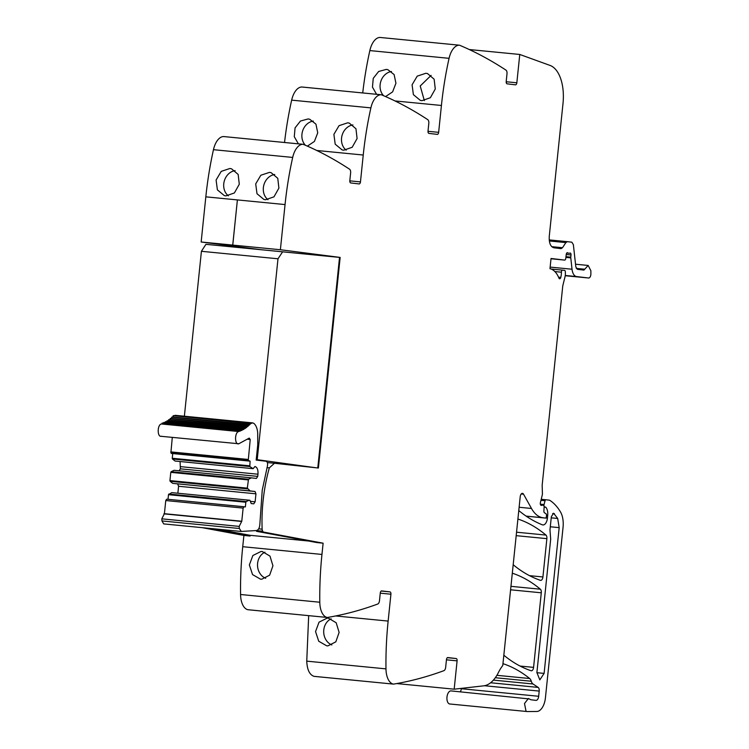 <?xml version="1.0" encoding="UTF-8"?>
<svg xmlns="http://www.w3.org/2000/svg" width="749" height="749" viewBox="0 0 749 749"><rect width="100%" height="100%" fill="white"/><g stroke="black" fill="none" stroke-linecap="round" stroke-linejoin="round"><path stroke-width="1.12" d="M223.857 136.571A4.382 2.294 95.6 0 0 223.754 136.561A4.382 2.294 95.6 0 0 223.642 136.552A18.257 9.559 95.6 0 0 213.465 149.688A219.036 114.756 95.6 0 0 205.825 196.837L237.396 199.917L232.724 245.082L201.153 242.002L260.933 249.689L340.158 257.422L280.379 249.735L233.108 245.129M302.053 87.024A4.382 2.294 95.6 0 0 301.941 87.006A4.382 2.294 95.6 0 0 301.828 87.006A18.257 9.559 95.6 0 0 291.661 100.141A219.036 114.756 95.6 0 0 284.536 142.497M380.239 37.469A4.382 2.294 95.6 0 0 380.127 37.459A4.382 2.294 95.6 0 0 380.015 37.45A18.257 9.559 95.6 0 0 369.847 50.586A219.036 114.756 95.6 0 0 362.722 92.942M484.406 685.728L539.205 691.084L538.671 696.28A4.382 2.294 95.6 0 1 535.966 700.371A4.382 2.294 95.6 0 0 535.966 700.371L531.387 699.828A10.954 5.739 95.6 0 1 529.543 698.976L451.038 690.906A6.572 3.445 95.6 0 0 447.968 693.405A6.572 3.445 95.6 0 0 448.623 703.47A6.572 3.445 95.6 0 0 449.756 703.985A6.572 3.445 95.6 0 0 449.952 703.994M460.261 691.804A4.382 2.294 95.6 0 0 461.3 688.724L538.671 696.28M202.108 527.652L243.902 535.441L242.732 546.704L321.958 554.438A219.036 114.756 95.6 0 0 319.795 602.233A18.257 9.559 95.6 0 0 327.032 617.438A4.382 2.294 95.6 0 0 327.191 617.457A4.382 2.294 95.6 0 0 327.519 617.448A876.143 459.015 95.6 0 0 377.702 604.04A3.651 1.91 95.6 0 0 379.481 600.698L380.286 592.955A2.191 1.152 -84.4 0 1 381.634 590.914A2.191 1.152 -84.4 0 1 381.644 590.914L390.004 591.897A2.191 1.152 -84.4 0 1 390.922 594.21L388.141 621.08A219.036 114.756 -84.4 0 0 385.978 668.876A18.257 9.559 -84.4 0 0 393.216 684.08L313.99 676.338A4.382 2.294 95.6 0 0 314.149 676.366A4.382 2.294 95.6 0 0 314.308 676.375M313.99 676.338C309.552 674.774 307.137 669.709 306.753 661.142L308.682 615.65M242.732 546.704A219.036 114.756 95.6 0 0 240.569 594.5A18.257 9.559 95.6 0 0 247.807 609.695A4.382 2.294 95.6 0 0 247.966 609.723A4.382 2.294 95.6 0 0 248.134 609.723M243.902 535.441L250.091 536.05L208.297 528.26M250.091 536.05L250.166 535.32L216.742 529.084M321.958 554.438L323.128 543.184L316.939 542.576L256.542 531.322L256.635 530.592A2.959 1.554 95.6 0 0 256.635 530.592L262.824 531.2A2.959 1.554 95.6 0 1 262.131 529.169A107.322 56.231 95.6 0 1 269.34 467.863L274.471 463.266L267.346 462.573M262.253 551.526L269.996 556.114L272.945 565.767L269.64 575.176L261.776 579.211L260.521 579.174L252.553 574.586L249.361 564.943L252.862 555.524L260.998 551.479L262.253 551.526M328.437 618.168L327.173 618.122L319.046 622.157L315.544 631.585L318.737 641.238L326.695 645.816L327.95 645.863L335.824 641.827L339.128 632.409L336.179 622.756L328.437 618.168M393.216 684.08A4.382 2.294 95.6 0 0 393.375 684.099A4.382 2.294 95.6 0 0 393.702 684.09A876.143 459.015 95.6 0 0 443.885 670.683A3.651 1.91 95.6 0 0 445.664 667.34L446.46 659.597A2.191 1.152 -84.4 0 1 447.818 657.556A2.191 1.152 -84.4 0 1 447.827 657.556L456.188 658.54A2.191 1.152 -84.4 0 1 457.096 660.861L454.175 689.183L483.779 685.822A36.504 19.128 95.6 0 0 498.562 672.246A36.504 19.128 95.6 0 1 502.766 665.524L520.209 496.756A3.651 1.91 95.6 0 1 522.456 493.348A3.651 1.91 95.6 0 1 523.542 494.2L531.481 508.468A40.156 21.038 95.6 0 0 543.109 517.774L545.459 518.046A1.461 0.768 95.6 0 0 545.469 518.055A1.461 0.768 95.6 0 0 546.377 516.688L546.489 515.574A1.826 0.955 95.6 0 0 545.965 513.739L544.429 512.719A1.826 0.955 95.6 0 1 543.896 511.043L544.13 507.073A1.826 0.955 95.6 0 0 543.353 505.303L542.323 505.182A3.651 1.91 95.6 0 0 542.304 505.182A3.651 1.91 95.6 0 0 541.639 505.332A2.191 1.152 95.6 0 1 541.246 505.425A2.191 1.152 95.6 0 1 540.413 502.551L542.22 495.258A3.651 1.91 95.6 0 0 542.407 493.413L542.173 485.764A3.651 1.91 95.6 0 1 542.201 484.856L562.668 286.83A7.303 3.829 95.6 0 1 562.986 284.966L564.98 276.924A7.303 3.829 95.6 0 0 565.373 273.16L565.326 271.821A1.826 0.955 95.6 0 0 564.54 270.37L562.565 270.136A1.826 0.955 95.6 0 0 562.555 270.136A1.826 0.955 95.6 0 0 561.413 272.196A11.684 6.123 95.6 0 1 560.795 277.402A2.004 1.049 95.6 0 1 559.634 278.778A2.004 1.049 95.6 0 1 558.951 278.122A29.202 15.298 95.6 0 0 549.981 268.694L551.039 258.48L564.634 260.09A1.826 0.955 95.6 0 0 564.643 260.09A1.826 0.955 95.6 0 0 565.767 258.452L566.263 254.342A1.826 0.955 95.6 0 1 567.386 252.703A1.826 0.955 95.6 0 1 567.723 252.862A3.651 1.91 95.6 0 0 568.379 253.19L569.174 253.284A3.651 1.91 95.6 0 0 569.193 253.284A3.651 1.91 95.6 0 0 569.877 253.115A1.826 0.955 95.6 0 1 570.223 253.04A1.826 0.955 95.6 0 1 571 254.969L570.775 257.15A1.826 0.955 95.6 0 0 570.775 257.853L572.03 269.228A10.954 5.739 95.6 0 0 576.599 276.578L588.574 278.001A3.651 1.91 95.6 0 0 588.592 278.001A3.651 1.91 95.6 0 0 590.886 273.834L590.867 270.717L588.171 265.455L575.532 264.219M396.727 683.565L454.175 689.183M503.206 663.745A3.651 1.91 95.6 0 0 502.982 663.698A3.651 1.91 95.6 0 0 502.954 663.698L503.206 663.745A255.54 133.884 95.6 0 1 529.665 678.519A7.668 4.017 95.6 0 1 531.275 681.234A7.303 3.829 95.6 0 0 533.007 683.977L538.156 687.404A3.651 1.91 95.6 0 1 539.205 691.084M528.41 698.461L524.506 703.526L525.985 711.026A6.572 3.445 95.6 0 0 527.127 711.541A6.572 3.445 95.6 0 0 527.324 711.55L536.836 711.466A14.605 7.649 95.6 0 0 545.431 697.815L563.042 527.38A18.257 9.559 95.6 0 0 560.514 511.998A69.357 36.336 95.6 0 0 549.803 500.341A3.651 1.91 95.6 0 0 549.345 500.173L545.899 499.761A1.461 0.768 95.6 0 0 545.066 500.716L544.064 504.536A1.826 0.955 95.6 0 0 544.729 506.979L545.422 507.054A1.826 0.955 95.6 0 1 545.787 507.251A8.763 4.588 95.6 0 1 547.688 515.555L547.425 518.139A7.303 3.829 95.6 0 1 542.913 524.955A7.303 3.829 95.6 0 1 542.351 524.815A255.54 133.884 95.6 0 1 518.776 510.565M588.171 265.455L583.93 270.099L577.348 269.322L575.831 266.869L573.369 244.651L571.852 242.199L567.339 241.665L565.87 242.592L562.508 247.713L561.057 248.64L553.857 247.788C550.459 246.739 548.933 242.882 549.279 236.225L563.005 103.437A36.504 19.128 95.6 0 0 550.047 65.425L519.769 54.462L516.838 82.793A2.191 1.152 -84.4 0 1 515.481 84.834A2.191 1.152 -84.4 0 1 515.471 84.834L507.11 83.841A2.191 1.152 -84.4 0 1 506.202 81.529L506.998 73.786A3.651 1.91 95.6 0 0 505.95 70.116A876.143 459.015 95.6 0 0 459.717 45.286A4.382 2.294 95.6 0 0 459.352 45.193A4.382 2.294 95.6 0 0 459.24 45.183A18.257 9.559 95.6 0 0 449.072 58.328A219.036 114.756 95.6 0 0 441.423 105.469L438.652 132.339A2.191 1.152 -84.4 0 1 437.294 134.389A2.191 1.152 -84.4 0 1 437.285 134.38L428.924 133.397A2.191 1.152 -84.4 0 1 428.016 131.084L428.812 123.342A3.651 1.91 95.6 0 0 427.763 119.662A876.143 459.015 95.6 0 0 381.522 94.833A4.382 2.294 95.6 0 0 381.166 94.749A4.382 2.294 95.6 0 0 381.054 94.739A18.257 9.559 95.6 0 0 370.886 107.875A219.036 114.756 95.6 0 0 363.237 155.024L360.466 181.895A2.191 1.152 -84.4 0 1 359.108 183.936A2.191 1.152 -84.4 0 1 359.099 183.936L350.738 182.943A2.191 1.152 -84.4 0 1 349.82 180.631L350.626 172.897A3.651 1.91 95.6 0 0 349.577 169.218A876.143 459.015 95.6 0 0 303.336 144.388A4.382 2.294 95.6 0 0 302.98 144.295A4.382 2.294 95.6 0 0 302.868 144.295A18.257 9.559 95.6 0 0 292.69 157.43A219.036 114.756 95.6 0 0 285.051 204.571L280.379 249.735M469.286 49.537L519.769 54.462M385.566 96.574L392.607 91.884L395.931 83.261L394.124 74.582L387.888 69.694L386.269 69.395L378.638 71.492L373.255 78.327L372.459 87.137L376.569 94.299M421.93 100.656L430.366 97.726L435.272 89.009L434.148 79.207L427.501 73.561L425.872 73.271L417.221 76.136L412.081 84.787L413.382 94.636L420.292 100.357L421.93 100.656M298.383 143.845L294.273 136.692L295.069 127.882L300.452 121.048L308.073 118.951L309.702 119.25L315.938 124.137L317.745 132.807L314.421 141.43L307.38 146.13M343.735 150.203L352.18 147.281L357.086 138.556L355.962 128.762L349.315 123.117L347.686 122.817L339.035 125.682L333.895 134.343L335.196 144.183L342.106 149.903L343.735 150.203M225.936 195.892L224.307 195.592L217.397 189.872L216.096 180.022L221.236 171.371L229.887 168.497L231.516 168.797L238.163 174.442L239.287 184.245L234.381 192.961L225.936 195.892M265.549 199.758L273.994 196.828L278.89 188.111L277.776 178.318L271.129 172.663L269.5 172.373L260.849 175.238L255.709 183.889L257.001 193.738L263.91 199.459L265.549 199.758M513.177 564.727A255.54 133.884 95.6 0 0 540.441 580.325A3.651 1.91 95.6 0 0 540.666 580.372A3.651 1.91 95.6 0 0 542.922 576.964L546.882 538.653A3.651 1.91 95.6 0 0 545.955 535.076A255.54 133.884 95.6 0 0 518.149 519.104A3.651 1.91 95.6 0 0 517.924 519.057A3.651 1.91 95.6 0 0 517.905 519.057L518.149 519.104M503.834 655.216A255.54 133.884 95.6 0 0 531.097 670.739A3.651 1.91 95.6 0 0 531.322 670.786A3.651 1.91 95.6 0 0 533.578 667.378L541.284 592.796A3.651 1.91 95.6 0 0 540.366 589.21A255.54 133.884 95.6 0 0 512.55 573.275A3.651 1.91 95.6 0 0 512.325 573.228A3.651 1.91 95.6 0 0 512.307 573.228M323.128 543.184L262.73 531.921L256.542 531.322M265.689 578.284A13.875 11.787 88.4 0 1 257.525 565.448A13.875 11.787 88.4 0 1 264.977 552.182M331.863 644.936A13.875 11.787 88.4 0 1 323.699 632.09A13.875 11.787 88.4 0 1 331.152 618.824M536.893 672.546L550.684 539.102L549.972 529.918L551.348 516.632L553.605 513.224L557.687 518.467L559.175 527.633L544.111 673.398L539.823 679.877L536.893 672.546M516.838 82.793L506.624 81.791A2.191 1.152 -84.4 0 1 506.324 82.952M383.628 95.732A13.875 11.769 105.1 0 1 380.848 81.295A13.875 11.769 105.1 0 1 391.493 71.52M431.106 75.387L420.217 85.985L424.346 100.6M438.652 132.339L428.437 131.347L428.128 132.507M305.433 145.278A13.875 11.769 105.1 0 1 302.662 130.85A13.875 11.769 105.1 0 1 313.307 121.076M352.919 124.943A13.875 11.769 -74.9 0 0 342.031 135.532A13.875 11.769 -74.9 0 0 346.16 150.146M360.466 181.895L350.251 180.893L349.942 182.054M232.761 245.092L237.396 199.917L285.051 204.571M228.361 195.835A13.875 11.769 105.1 0 1 224.232 181.221A13.875 11.769 105.1 0 1 235.12 170.622M274.733 174.498A13.875 11.769 -74.9 0 0 263.835 185.087A13.875 11.769 -74.9 0 0 267.964 199.702M262.73 531.921L262.824 531.2M567.321 241.665L549.232 239.905L567.321 241.665M274.471 463.266L318.391 468.022L340.158 257.422M267 467.638L269.34 467.863M201.153 242.002L205.825 196.837L237.396 199.917M308.644 541.031L250.166 535.32M255.128 501.811L255.952 493.816L255.034 491.503L250.1 490.923L247.31 488.142L248.49 479.248L251.449 477.853L256.392 478.433L257.75 476.392L257.974 474.211C258.208 469.773 257.188 467.207 254.932 466.496L253.162 468.677L249.81 466.533L250.1 461.15L248.247 460.429L250.222 439.504L249.23 438.09L238.809 443.764C234.568 445.318 234.465 432.342 238.706 431.536L245.279 428.381L250.906 423.485L252.685 422.885L253.902 423.41C256.008 425.254 257.272 428.372 257.703 432.763L257.75 444.822L256.167 460.073L266.073 461.244C267.468 461.852 267.908 463.509 267.384 466.234L262.244 490.155L259.884 523.832C259.66 527.876 258.471 530.123 256.317 530.554L241.056 531.453L163.685 523.897L161.962 520.939L161.812 518.832L164.405 513.692L165.763 500.547L166.671 499.19L245.372 506.904L245.85 502.233L168.488 494.677L171.774 492.627L249.904 500.266L251.196 503.543L253.761 503.852L255.128 501.811L250.325 501.334M173.862 415.704L175.313 415.33L252.685 422.885M249.876 424.496L172.504 416.94L173.534 415.929M173.197 415.639L250.906 423.485M248.368 425.928L170.997 418.373L172.027 417.418M171.69 417.146L249.398 424.973M246.833 427.23L169.461 419.674L170.51 418.813M170.154 418.494L247.882 426.368M245.279 428.381L167.907 420.826L168.965 420.058M168.591 419.702L246.337 427.613M166.325 421.827L167.402 421.163M243.697 429.383L242.966 429.308M167.008 420.769L244.764 428.718M164.733 422.679L165.819 422.118M242.105 430.235L241.45 430.169M165.407 421.678L243.182 429.673M163.132 423.382L164.218 422.923M240.504 430.937L239.895 430.881M163.797 422.436L241.59 430.478M238.894 431.48L162.617 423.578M162.177 423.035L239.549 430.591L239.98 431.134M161.447 436.208C157.206 437.762 157.093 424.786 161.344 423.981L161.522 423.925M238.809 443.764L160.792 436.274M248.247 460.429L170.884 452.873L172.289 437.397M248.771 460.991L171.399 453.435L170.884 452.873M250.1 461.15L171.399 453.435M249.614 465.812L172.251 458.257L172.729 453.594M249.81 466.533L172.439 458.978L172.251 458.257M252.404 468.593L175.041 461.038L172.439 458.978M253.162 468.677L175.041 461.038M257.75 476.392L180.387 468.837L180.088 461.543M179.086 470.784L180.387 468.837M251.449 477.853L174.077 470.297L171.128 471.692L248.49 479.248M248.162 479.903L170.791 472.347L171.128 471.692M247.31 488.142L169.939 480.586L170.791 472.347M247.498 488.863L170.135 481.307L169.939 480.586M250.1 490.923L172.729 483.367L170.135 481.307M255.034 491.503L172.729 483.367M255.952 493.816L178.58 486.26L177.672 483.948M177.869 493.216L178.58 486.26M245.85 502.233L246.187 501.577L168.815 494.022M246.187 501.577L249.145 500.182M168.001 499.321L168.488 494.677M241.337 531.444L239.334 528.494L239.184 526.388L241.777 521.248L243.135 508.103L244.043 506.745L166.671 499.19M241.777 521.248L164.405 513.692M315.994 467.769L256.224 459.558M317.773 467.956L339.531 257.403L282.616 251.823L277.991 258.779L257.225 459.652M184.376 416.21L201.415 251.299L205.919 244.333L282.616 251.823M201.415 251.299L277.991 258.779M240.569 594.5L319.795 602.233M247.807 609.695L327.032 617.438M390.922 594.21L380.258 593.171M388.141 621.08L335.664 615.959M385.978 668.876L306.753 661.142M457.096 660.861L446.441 659.813M496.896 675.317L529.665 678.519M495.314 677.723L531.275 681.234M493.404 680.111L533.007 683.977M490.623 682.76L538.156 687.404M541.218 499.302L545.89 499.761L541.218 499.302M540.965 500.313L545.066 500.716M540.347 504.171L544.064 504.536M545.422 507.054L544.729 506.979M544.12 507.092L545.787 507.251M546.498 515.443L547.688 515.555M545.768 517.971L547.425 518.139M521.238 493.975L523.542 494.2M519.123 507.26L531.481 508.468M526.116 516.108L543.109 517.774M545.469 518.055L526.201 516.164L545.459 518.046M540.872 505.257L541.639 505.332M551.067 269.013L562.546 270.136L551.067 269.013M554.869 271.559L561.413 272.196M558.557 277.186L560.795 277.402M551.011 258.761L564.634 260.09L551.011 258.761M567.021 252.797L567.723 252.862M566.75 253.04L568.379 253.19M566.244 254.501L571 254.969M565.982 256.682L570.775 257.15M565.898 257.375L570.775 257.853M550.15 267.093L572.03 269.228M565.261 275.473L576.599 276.578M565.223 275.716L588.574 278.001L565.223 275.716M380.015 37.45L459.24 45.183M369.847 50.586L449.072 58.328M394.966 100.937L441.423 105.469M301.828 87.006L381.054 94.739M291.661 100.141L370.886 107.875M316.771 150.483L363.237 155.024M223.642 136.552L302.868 144.295M213.465 149.688L292.69 157.43M280.416 249.745L240.766 245.869M516.538 532.202L545.955 535.076M516.183 535.657L546.882 538.653M529.496 575.653L542.922 576.964M510.949 586.336L540.366 589.21M510.593 589.8L541.284 592.796M520.087 666.058L533.578 667.378M390.004 591.897L381.175 591.036M456.188 658.54L447.35 657.678M584.735 269.209L576.243 268.385M258.677 528.831L262.131 529.169M565.87 242.592L549.354 240.981M562.508 247.713L551.723 246.664M554.457 513.739L552.659 513.561M557.687 518.467L551.227 517.831M559.175 527.633L550.3 526.772M544.111 673.398L536.874 672.696M238.706 431.536L161.344 423.981M250.222 439.504L247.732 439.26M248.162 459.446L170.791 451.89M257.974 474.211L180.612 466.655M243.135 508.103L165.763 500.547M241.244 521.407L163.881 513.851M239.184 526.388L161.812 518.832M239.334 528.494L161.962 520.939M247.966 609.723L327.191 617.457M314.149 676.366L393.375 684.099M449.756 703.985L527.127 711.541M380.127 37.459L459.352 45.193M301.941 87.006L381.166 94.749M223.754 136.561L302.98 144.295"/></g></svg>
